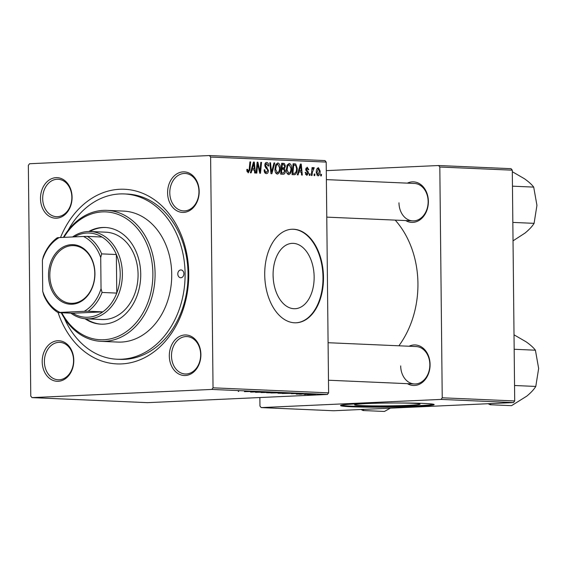 <?xml version="1.0" encoding="UTF-8"?>
<svg xmlns="http://www.w3.org/2000/svg" width="567" height="567" viewBox="0 0 567 567"><rect width="100%" height="100%" fill="white"/><g stroke="black" fill="none" stroke-linecap="round" stroke-linejoin="round"><path stroke-width="0.85" d="M273.088 275.307L273.315 279.51M273.088 275.144A32.716 20.497 -92.6 0 1 292.133 243.356A32.716 20.497 -92.6 0 1 314.146 276.93A32.716 20.497 -92.6 0 1 295.102 308.717A32.716 20.497 -92.6 0 1 273.088 275.144M323.488 277.291A46.827 29.342 87.4 0 0 291.977 229.238A46.827 29.342 87.4 0 0 264.718 274.74A46.827 29.342 87.4 0 0 296.236 322.793A46.827 29.342 87.4 0 0 323.488 277.291M295.988 322.8A46.827 29.342 87.4 0 0 322.999 277.32A46.827 29.342 87.4 0 0 291.729 229.252M42.199 361.746A20.292 15.791 92.5 0 1 57.784 340.753A20.292 15.791 92.5 0 1 73.795 360.307A20.292 15.791 92.5 0 1 58.21 381.293A20.292 15.791 92.5 0 1 42.199 361.746M73.554 360.406A18.732 14.572 -87.5 0 0 59.79 342.355A18.732 14.572 -87.5 0 0 44.396 361.732A18.732 14.572 -87.5 0 0 58.16 379.784A18.732 14.572 -87.5 0 0 73.554 360.406M40.491 198.648A20.292 15.791 92.5 0 1 56.076 177.655A20.292 15.791 92.5 0 1 72.087 197.21A20.292 15.791 92.5 0 1 56.502 218.196A20.292 15.791 92.5 0 1 40.491 198.648M71.846 197.309A18.732 14.572 -87.5 0 0 58.082 179.257A18.732 14.572 -87.5 0 0 42.688 198.634A18.732 14.572 -87.5 0 0 56.452 216.679A18.732 14.572 -87.5 0 0 71.846 197.309M167.598 192.858A20.292 15.791 92.5 0 1 183.184 171.872A20.292 15.791 92.5 0 1 199.187 191.419A20.292 15.791 92.5 0 1 183.602 212.412A20.292 15.791 92.5 0 1 167.598 192.858M198.953 191.518A18.732 14.572 -87.5 0 0 185.189 173.474A18.732 14.572 -87.5 0 0 169.788 192.851A18.732 14.572 -87.5 0 0 183.559 210.896A18.732 14.572 -87.5 0 0 198.953 191.518M169.306 355.956A20.292 15.791 92.5 0 1 184.892 334.969A20.292 15.791 92.5 0 1 200.895 354.524A20.292 15.791 92.5 0 1 185.31 375.51A20.292 15.791 92.5 0 1 169.306 355.956M200.661 354.616A18.732 14.572 -87.5 0 0 186.897 336.571A18.732 14.572 -87.5 0 0 171.496 355.948A18.732 14.572 -87.5 0 0 185.267 373.993A18.732 14.572 -87.5 0 0 200.661 354.616M409.041 346.239A20.292 15.791 92.5 0 1 430.084 364.496A20.292 15.791 92.5 0 1 407.411 383.661M400.685 365.921A18.732 14.572 -87.5 0 0 414.456 383.972A18.732 14.572 -87.5 0 0 429.85 364.595A18.732 14.572 -87.5 0 0 416.086 346.543L328.087 342.716M407.333 183.141A20.292 15.791 92.5 0 1 428.383 201.398A20.292 15.791 92.5 0 1 405.703 220.563M398.977 202.823A18.732 14.572 -87.5 0 0 412.748 220.875A18.732 14.572 -87.5 0 0 428.142 201.498A18.732 14.572 -87.5 0 0 414.378 183.446L326.379 179.619M60.506 237.523A87.403 68.012 92.5 0 1 136.612 191.207A87.403 68.012 92.5 0 1 188.74 273.485A87.403 68.012 92.5 0 1 134.762 361.654A87.403 68.012 92.5 0 1 58.089 312.601M64.262 318.03A82.725 64.369 -87.5 0 0 117.1 359.23L120.034 359.358A82.725 64.369 -87.5 0 0 188.038 273.783A82.725 64.369 -87.5 0 0 127.228 194.063L124.293 193.935A82.725 64.369 -87.5 0 0 68.075 230.393M398.877 345.799A87.403 68.012 -87.5 0 0 417.936 283.465A87.403 68.012 -87.5 0 0 395.199 220.109M380.386 403.137A32.716 1.425 179.4 0 0 354.63 404.803A32.716 1.425 179.4 0 0 361.874 405.618A32.716 1.425 179.4 0 0 398.232 405.688A32.716 1.425 179.4 0 0 420.055 404.115A32.716 1.425 179.4 0 0 412.811 403.3A32.716 1.425 179.4 0 0 394.271 402.995M350.895 406.737A46.827 2.034 179.4 0 0 402.939 406.837A46.827 2.034 179.4 0 0 434.173 404.59A46.827 2.034 179.4 0 0 423.804 403.421A46.827 2.034 179.4 0 0 371.761 403.321A46.827 2.034 179.4 0 0 340.526 405.568A46.827 2.034 179.4 0 0 350.895 406.737M341.072 405.256A46.827 2.034 179.4 0 0 350.888 406.114A46.827 2.034 179.4 0 0 399.494 406.298A46.827 2.034 179.4 0 0 433.613 404.285M211.838 389.437L213.036 387.821L328.612 392.853L326.195 162.077L210.619 157.052L209.393 155.542L29.548 163.735L28.35 165.344L30.767 396.12L32 397.623L147.576 402.655L327.414 394.462L211.838 389.437L32 397.623M209.393 155.542L324.962 160.574L326.195 162.077M278.737 393.137L286.668 393.236L277.986 393.243M288.093 392.959L288.858 393.044M291.381 393.661L300.007 393.491L291.381 393.618M238.253 391.443L238.728 391.421M256.341 392.173L256.341 392.357C255.001 392.286 255.249 392.215 257.099 392.13L265.576 391.981C266.724 392.038 266.568 392.102 265.115 392.18L255.433 392.272M256.844 392.144L257.383 392.314M265.576 391.981C266.724 392.038 266.568 392.102 265.115 392.18L265.115 391.96M273.514 392.336L261.103 392.555L273.514 392.336M267.34 392.64L275.271 392.74L266.589 392.747M276.696 392.463L277.461 392.548M312.871 394.696L310.78 394.717L312.871 394.696M283.025 392.761L270.799 392.974L283.153 392.789M244.455 391.62L253.088 391.443L244.455 391.57M252.868 391.733L260.296 391.762L250.628 392.095L255.107 391.648L252.868 391.677M296.874 393.973L296.874 394.122C295.846 394.072 295.974 394.015 297.271 393.952L303.444 394.001L296.874 394.122C295.846 394.072 295.974 394.015 297.271 393.952L297.299 394.044M298.207 393.973L297.682 394.086M299.957 394.051L300.446 393.859M294.337 393.25L282.196 393.47L294.557 393.3M308.001 394.462L314.047 394.526L307.413 394.54M314.969 394.334L315.536 394.398M306.286 394.412L304.188 394.426L306.286 394.412M304.989 394.242L310.532 394.164L304.989 394.185M301.474 394.2L299.383 394.221L301.474 394.2M309.958 175.401L309.249 175.366L309.384 173.814L310.106 173.849L309.958 175.401M314.77 175.607L314.054 175.579L314.189 174.026L314.919 174.055L314.77 175.607M288.716 174.615C287.136 174.09 286.335 172.481 286.314 169.795L287.207 165.004L289.22 163.445C290.857 163.991 291.658 165.642 291.644 168.406C291.693 171.879 290.715 173.949 288.716 174.615L288.872 174.615M298.086 174.884L297.314 174.849L300.382 164.076L301.254 164.111L302.303 175.068L301.587 175.033L301.332 172.049L298.894 171.943L298.086 174.884M283.415 174.246L280.665 174.126L281.707 163.261L284.414 163.558L285.385 166.074L284.471 168.697L285.35 170.936C285.286 172.942 284.641 174.048 283.415 174.246L283.535 174.239M271.877 173.743L270.969 173.7L269.807 162.743L270.523 162.772L271.522 172.17L273.996 162.927L274.761 162.956L271.877 173.743M246.964 171.638L248.268 171.581L249.182 169.568L249.927 161.879L250.642 161.907L249.877 169.873L248.233 172.857L246.808 170.383L246.858 169.398L247.573 169.285L248.325 171.581L246.964 171.645M256.808 173.084L256.093 173.055L257.149 162.19L257.9 162.226L259.955 171.574L260.813 162.353L261.536 162.382L260.494 173.247L259.743 173.211L257.666 163.884L256.808 173.084M213.036 387.821L210.619 157.052M251.16 172.843L250.387 172.807L253.456 162.034L254.328 162.07L255.384 173.027L254.668 172.992L254.406 170.008L251.968 169.902L251.16 172.843M266.696 163.743L265.533 165.245L268.432 170.532C268.326 172.566 267.624 173.608 266.32 173.644C264.881 173.459 264.158 172.198 264.158 169.859L264.867 169.753L265.065 171.369L266.49 172.368L264.605 172.453L266.348 172.368L267.723 170.603L267.532 169.639L265.654 167.697L264.817 165.28C264.888 163.416 265.519 162.481 266.71 162.467C267.95 162.644 268.63 163.721 268.744 165.72L268.035 166.039L266.696 163.743L265.023 163.813M277.32 174.119C275.739 173.594 274.938 171.985 274.917 169.299L275.81 164.508L277.823 162.949C279.46 163.494 280.261 165.146 280.247 167.91C280.296 171.383 279.318 173.452 277.32 174.119L277.476 174.119M307.165 168.193L306.499 169.902L308.136 171.723L308.512 173.183L306.853 175.409L305.124 172.496L305.833 172.389L306.974 174.416L305.5 174.48L306.875 174.416L307.803 173.24L305.712 169.398L307.186 167.201L308.831 169.682L308.122 169.795L307.165 168.193L305.882 168.25L307.059 168.201M294.096 174.707L292.062 174.622L293.111 163.757L295.69 164.012L297.25 168.406C297.321 171.191 296.633 173.219 295.187 174.494L294.372 174.707M317.981 175.89L316.251 172.651C316.152 169.88 316.889 168.229 318.456 167.697L320.149 171.085C320.22 173.75 319.497 175.352 317.981 175.89L318.087 175.89M312.02 175.494L311.297 175.458L312.056 167.556L312.778 167.591L312.615 169.221L313.757 167.492L314.238 167.797L312.353 172.333L312.02 175.494M321.354 175.898L320.646 175.862L320.78 174.31L321.503 174.345L321.354 175.898M514.708 400.947L513.511 402.563L441.027 399.409L442.232 397.793L514.708 400.947L512.292 170.178L439.815 167.024L438.582 165.521L326.287 170.632M438.582 165.521L511.058 168.675L512.292 170.178M441.027 399.409L261.189 407.595L259.955 406.092L259.863 397.538M261.189 407.595L333.665 410.749L513.511 402.563M442.232 397.793L439.815 167.024M328.612 392.853L327.414 394.462M257.142 162.261L257.9 162.226M259.36 171.603L259.955 171.574M260.806 162.417L261.536 162.382M256.979 163.913L257.666 163.884M253.435 162.112L254.328 162.07M251.209 169.937L251.968 169.902M253.265 165.444L252.35 168.64L254.292 168.725L253.81 163.239L253.265 165.444L252.478 165.479M251.564 168.675L252.35 168.64M253.102 163.275L253.81 163.239M251.514 168.853L254.292 168.725M246.808 170.263L247.517 170.235M249.919 161.942L250.642 161.907M249.147 169.909L249.877 169.873M264.165 170.135L264.867 170.107M264.293 171.404L265.065 171.369M268.035 165.748L268.744 165.72M268.035 165.989L268.744 165.954M265.016 163.82L266.462 163.75M264.817 165.273L265.533 165.245M264.931 166.266L265.81 166.23M267.723 170.561L268.432 170.532M269.814 162.807L270.523 162.772M270.813 172.198L271.522 172.17M273.974 162.991L274.761 162.956M279.531 167.945L280.247 167.91M275.434 165.415L276.377 165.373L275.633 169.384L277.454 172.85L275.725 172.928L277.362 172.85C278.879 172.184 279.602 170.483 279.531 167.761L277.816 164.224L275.916 164.31L277.646 164.232M274.924 169.413L275.633 169.384M277.816 164.224L276.377 165.373M281.671 163.686L284.414 163.558M281.579 164.593L282.309 164.565L281.983 167.945L284.301 167.598L284.677 166.088L285.385 166.074M281.175 168.846L284.471 168.697M284.634 170.965L285.35 170.936M281.253 167.981L281.983 167.945M284.677 166.088L283.528 164.614L282.309 164.565M283.146 168.002L281.246 168.094L283.146 168.002M281.863 169.221L281.508 172.885L283.55 172.921L284.634 170.873L283.372 169.285L281.133 169.25M280.778 172.921L281.508 172.885M280.771 173.041L283.55 172.921M308.115 169.717L308.831 169.682M305.712 169.285L306.428 169.257M305.755 169.93L306.499 169.902M306.974 171.78L308.136 171.723M307.803 173.211L308.512 173.183M300.361 164.154L301.254 164.111M298.129 171.978L298.894 171.943M300.184 167.485L299.27 170.688L301.219 170.766L300.73 165.28L300.184 167.485L299.397 167.52M298.49 170.724L299.27 170.688M300.028 165.316L300.73 165.28M298.44 170.894L301.219 170.766M293.068 164.132L295.69 164.012M296.534 168.434L297.25 168.406M292.26 174.629L295.187 174.494M293.706 165.061L292.905 173.382L294.138 173.424L292.168 173.509L293.819 173.424C295.705 173.226 296.612 171.517 296.534 168.3L295.641 165.323L292.976 165.089M292.182 173.417L292.905 173.382M290.928 168.442L291.644 168.406M286.831 165.911L287.774 165.869L287.03 169.88L288.851 173.346L287.122 173.424L288.759 173.346C290.276 172.68 290.999 170.979 290.928 168.257L289.213 164.721L287.313 164.806L289.042 164.728M286.321 169.909L287.03 169.88M289.213 164.721L287.774 165.869M319.434 171.114L320.149 171.085M316.733 174.955L317.974 174.898L319.441 171.05L318.434 168.683L316.981 168.753L318.413 168.683M318.434 168.683L316.96 172.566L317.974 174.898M316.251 172.595L316.96 172.566M314.182 174.09L314.919 174.055M312.056 167.619L312.778 167.591M311.893 169.257L312.615 169.221M313.225 167.846L314.238 167.797M312.764 168.796L313.608 168.76M309.376 173.885L310.106 173.849M320.773 174.381L321.503 174.345M280.055 392.711L277.043 392.811L280.055 392.655M275.916 392.853L272.649 392.966L275.916 392.796M273.28 392.484L268.389 392.789L274.655 392.704L275.675 392.506L273.28 392.435M275.675 392.435L276.2 392.449M267.872 392.605L268.389 392.789M249.31 391.521L245.844 391.591L249.31 391.471M296.236 393.562L292.763 393.633L296.236 393.512M291.452 393.207L284.046 393.463L291.452 393.151M284.677 392.981L279.786 393.285L286.052 393.2L287.072 393.002L284.677 392.931M287.072 392.931L287.597 392.945M279.269 393.101L279.786 393.285M314.451 394.32L308.781 394.568L314.161 394.313M94.93 273.393A29.81 23.197 92.5 0 1 72.037 304.231A29.81 23.197 92.5 0 1 48.514 275.505A29.81 23.197 92.5 0 1 71.414 244.668A29.81 23.197 92.5 0 1 94.93 273.393M49.832 275.498A28.874 22.467 -87.5 0 0 71.052 303.324A28.874 22.467 -87.5 0 0 94.788 273.457A28.874 22.467 -87.5 0 0 73.568 245.631A28.874 22.467 -87.5 0 0 49.832 275.498M88.126 311.233L84.263 311.318A40.583 31.575 -87.5 0 0 101.046 288.716L102.067 292.452A42.142 32.794 92.5 0 1 88.126 311.233L102.818 311.871A42.142 32.794 -87.5 0 1 72.753 313.239L102.818 311.871A42.142 32.794 -87.5 0 0 116.759 293.096A42.142 32.794 -87.5 0 0 120.204 273.641A42.142 32.794 -87.5 0 0 116.355 254.519A42.142 32.794 -87.5 0 0 102.032 237.027A42.142 32.794 -87.5 0 0 74.284 236.893M72.526 236.978A43.702 34.006 92.5 0 1 90.273 231.513A43.702 34.006 92.5 0 1 122.394 273.627A43.702 34.006 92.5 0 1 86.475 318.838A43.702 34.006 92.5 0 1 70.918 313.161M102.067 292.452L116.759 293.096L116.355 254.519L101.663 253.881L100.72 257.531A40.583 31.575 -87.5 0 0 83.484 236.474L59.181 237.58A40.583 31.575 -87.5 0 0 42.397 260.189L42.723 291.374A40.583 31.575 -87.5 0 0 59.96 312.424L84.263 311.318M101.046 288.716L100.72 257.531M83.484 236.474L87.339 236.389A42.142 32.794 92.5 0 1 101.663 253.881M102.032 237.027L87.339 236.389M42.397 260.189L43.333 256.532A42.142 32.794 92.5 0 1 57.281 237.757L59.181 237.58M59.96 312.424L58.061 312.601A42.142 32.794 92.5 0 1 43.737 295.109L42.723 291.374M72.753 313.239L58.061 312.601M183.885 273.705A3.905 3.033 -87.5 0 0 181.015 269.949A3.905 3.033 -87.5 0 0 177.804 273.981A3.905 3.033 -87.5 0 0 180.675 277.745A3.905 3.033 -87.5 0 0 183.885 273.705M84.951 318.725A48.386 37.649 -87.5 0 0 100.961 324.154A48.386 37.649 -87.5 0 0 140.736 274.102A48.386 37.649 -87.5 0 0 105.171 227.473A48.386 37.649 -87.5 0 0 88.75 231.492M105.66 227.502A48.386 37.649 -87.5 0 0 89.792 231.499M61.768 312.764A63.993 49.797 -87.5 0 0 117.957 336.422A63.993 49.797 -87.5 0 0 152.884 273.549A63.993 49.797 -87.5 0 0 119.056 214.794A63.993 49.797 -87.5 0 0 63.915 237.367M63.391 237.389A65.552 51.009 92.5 0 1 106.894 210.364A65.552 51.009 92.5 0 1 155.082 273.535A65.552 51.009 92.5 0 1 101.195 341.348A65.552 51.009 92.5 0 1 61.229 312.736M101.195 341.348L117.844 342.078A65.552 51.009 -87.5 0 0 171.73 274.258A65.552 51.009 -87.5 0 0 123.542 211.094L106.894 210.364M117.1 359.23A82.725 64.369 -87.5 0 0 185.097 273.648A82.725 64.369 -87.5 0 0 124.293 193.935M90.273 231.513L105.944 232.194A43.702 34.006 92.5 0 1 138.072 274.308A43.702 34.006 92.5 0 1 102.145 319.519L86.475 318.838M85.993 318.81A48.386 37.649 -87.5 0 0 101.45 324.175M361.023 409.509L363.093 410.529L363.872 409.374M363.093 410.529L384.419 411.458L390.358 408.169M514.163 349.272L535.411 350.2L538.65 368.451L535.787 386.439C533.894 389.536 530.868 392.789 526.708 396.184L511.526 405.667L490.2 404.739L490.979 403.591M514.545 385.51L535.787 386.439M514.014 334.806L526.141 341.83C530.351 344.814 533.441 347.599 535.411 350.2M488.123 403.718L490.2 404.739M512.837 222.413L534.086 223.341C532.207 226.417 529.181 229.663 524.999 233.087L513.029 240.84M512.455 186.174L533.703 187.103L536.942 205.353L534.086 223.341M512.306 171.709L524.432 178.733C528.664 181.731 531.754 184.523 533.703 187.103M258.148 166.415L258.878 166.379M258.857 169.455L259.573 169.42M256.731 166.492L257.475 166.457M265.491 167.492L267.05 167.421M270.509 169.335L271.253 169.306M281.693 163.416L283.465 163.339M305.989 170.681L307.094 170.632M293.089 163.913L294.819 163.835M311.595 172.368L312.353 172.333M283.302 172.949L280.764 173.063M328.484 380.23L414.456 383.972M412.748 220.875L326.776 217.133"/></g></svg>
